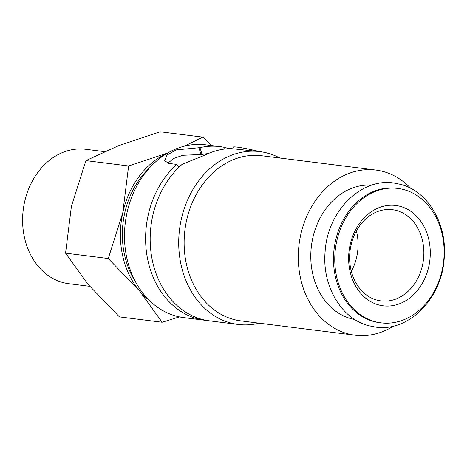 <?xml version="1.0" encoding="UTF-8"?>
<svg xmlns="http://www.w3.org/2000/svg" width="467" height="467" viewBox="0 0 467 467"><rect width="100%" height="100%" fill="white"/><g stroke="black" fill="none" stroke-linecap="round" stroke-linejoin="round"><path stroke-width="0.7" d="M397.884 188.429L396.611 188.271A67.744 54.476 97.1 0 0 334.699 244.895A67.744 54.476 97.1 0 0 373.67 321.494A67.744 54.476 97.1 0 0 379.753 322.703L381.025 322.86A67.744 54.476 97.1 0 0 442.938 266.237A67.744 54.476 97.1 0 0 403.967 189.637A67.744 54.476 97.1 0 0 397.884 188.429A67.744 54.476 97.1 0 0 335.971 245.052A67.744 54.476 97.1 0 0 374.943 321.658A67.744 54.476 97.1 0 0 381.025 322.86M207.383 320.543A87.095 70.038 -82.9 0 1 205.095 320.304L183.975 317.659A87.095 70.038 -82.9 0 1 176.152 316.106A87.095 70.038 -82.9 0 1 126.049 217.622A87.095 70.038 -82.9 0 1 205.649 144.817L219.91 146.609A87.095 70.038 -82.9 0 1 224.353 147.344L229.239 148.623M259.167 323.187A87.095 70.038 -82.9 0 1 238.199 324.46L209.66 320.876A87.095 70.038 -82.9 0 1 201.837 319.329A87.095 70.038 -82.9 0 1 150.993 252.373A87.095 70.038 -82.9 0 1 182.218 164.261L204.867 155.132A87.095 70.038 97.1 0 1 230.867 148.57L259.874 151.617A87.095 70.038 -82.9 0 1 267.696 153.17A87.095 70.038 -82.9 0 1 279.879 158.027M238.199 324.46A87.095 70.038 -82.9 0 1 230.377 322.907A87.095 70.038 -82.9 0 1 180.274 224.423A87.095 70.038 -82.9 0 1 259.874 151.617M393.523 326.077A83.225 66.921 -82.9 0 1 355.124 335.218L240.966 320.905A83.225 66.921 -82.9 0 1 233.488 319.422A83.225 66.921 -82.9 0 1 185.615 225.316A83.225 66.921 -82.9 0 1 261.678 155.745L375.836 170.058A83.225 66.921 -82.9 0 1 383.314 171.541A83.225 66.921 -82.9 0 1 410.791 188.399M355.124 335.218A83.225 66.921 -82.9 0 1 347.652 333.736A83.225 66.921 -82.9 0 1 299.773 239.629A83.225 66.921 -82.9 0 1 375.836 170.058M205.095 320.304A87.095 70.038 -82.9 0 1 197.272 318.757A87.095 70.038 -82.9 0 1 146.504 252.396A87.095 70.038 -82.9 0 1 176.824 164.413L168.832 163.415L164.693 160.736L167.034 155.044L176.182 149.895L199.958 147.636A87.095 70.038 -82.9 0 1 219.91 146.609M232.998 148.839L233.383 147.082A19.357 1.308 12.4 0 1 237.218 147.128A19.357 1.308 12.4 0 1 259.454 151.565M211.633 145.57L202.836 137.14L184.261 146.194M148.967 300.077A82.256 66.145 -82.9 0 1 139.534 290.929L162.137 322.248L179.439 316.9M89.74 286.335L68.865 283.72A67.744 54.476 -82.9 0 1 62.782 282.512A67.744 54.476 -82.9 0 1 23.811 205.912A67.744 54.476 -82.9 0 1 85.724 149.288L104.334 151.623M354.768 319.504A67.744 54.476 -82.9 0 1 350.968 318.652A67.744 54.476 -82.9 0 1 311.769 243.465A67.744 54.476 -82.9 0 1 371.609 185.195M396.594 210.512A45.964 36.963 -82.9 0 1 423.038 262.489A45.964 36.963 -82.9 0 1 381.025 300.917A45.964 36.963 -82.9 0 1 376.892 300.1A45.964 36.963 -82.9 0 1 350.448 248.117A45.964 36.963 -82.9 0 1 392.461 209.695A45.964 36.963 -82.9 0 1 396.594 210.512M356.379 231.002A45.964 36.963 -82.9 0 1 351.318 271.356M400.289 206.373A50.564 40.658 -82.9 0 1 428.823 266.371A50.564 40.658 -82.9 0 1 378.62 304.916A50.564 40.658 -82.9 0 1 350.087 244.918A50.564 40.658 -82.9 0 1 400.289 206.373M149.697 167.717A79.839 64.201 97.1 0 0 135.412 281.654M167.811 163.228L173.613 158.482L182.906 155.278L202.083 154.46A79.839 64.201 -82.9 0 1 208.177 153.59M167.805 152.96L128.618 165.966L122.774 212.789L108.268 258.525L139.534 290.929A82.256 66.145 -82.9 0 1 122.774 212.789A82.256 66.145 -82.9 0 1 167.384 153.211M162.137 322.248L119.429 316.895L88.164 284.485L65.561 253.167L71.404 206.35L85.91 160.613L118.688 145.651L160.128 131.782L202.836 137.14M108.268 258.525L65.561 253.167M128.618 165.966L85.91 160.613M223.967 149.119L224.353 147.344M199.958 147.636L202.083 154.46M179.188 167.028L176.824 164.413M200.944 154.32L198.819 147.496M393.693 182.988L400.517 184.342C428.268 191.295 447.398 224.504 444.205 258.35C442.01 298.209 408.882 332.271 375.626 327.098L368.807 325.75C341.05 318.792 321.921 285.582 325.114 251.736C327.309 211.878 360.442 177.822 393.693 182.988"/></g></svg>
